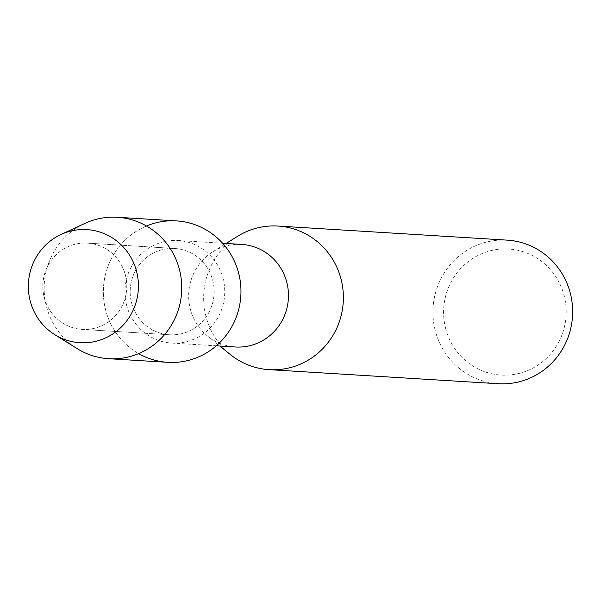 <?xml version="1.0" encoding="UTF-8"?>
<svg xmlns="http://www.w3.org/2000/svg" width="601" height="601" viewBox="0 0 601 601"><rect width="100%" height="100%" fill="white"/><g stroke="black" fill="none" stroke-linecap="round" stroke-linejoin="round"><path stroke-width="0.45" stroke-dasharray="3 2.25" d="M44.128 297.067A43.219 41.972 -86.5 0 0 82.157 329.393A43.219 41.972 -86.5 0 0 125.489 275.446A43.219 41.972 -86.5 0 0 87.461 243.12A43.219 41.972 -86.5 0 0 44.128 297.067A43.219 41.972 -86.5 0 0 82.157 329.393A43.219 41.972 -86.5 0 0 125.489 275.446A43.219 41.972 -86.5 0 0 87.461 243.12A43.219 41.972 -86.5 0 0 44.128 297.067M131.476 302.431A43.219 41.972 -86.5 0 0 169.512 334.765A43.219 41.972 -86.5 0 0 212.844 280.81A43.219 41.972 -86.5 0 0 174.808 248.483A43.219 41.972 -86.5 0 0 131.476 302.431A43.219 41.972 -86.5 0 0 169.512 334.765A43.219 41.972 -86.5 0 0 212.844 280.81A43.219 41.972 -86.5 0 0 174.808 248.483A43.219 41.972 -86.5 0 0 131.476 302.431M126.473 304.639A51.378 49.898 -86.5 0 0 171.683 343.066A51.378 49.898 -86.5 0 0 223.196 278.932A51.378 49.898 -86.5 0 0 177.986 240.505A51.378 49.898 -86.5 0 0 126.473 304.639M146.479 225.999A70.843 68.799 -86.5 0 0 105.475 309.342A70.843 68.799 -86.5 0 0 138.636 353.606M241.715 244.419A51.378 49.898 -86.5 0 0 212.769 251.819A51.378 49.898 -86.5 0 0 190.209 308.553A51.378 49.898 -86.5 0 0 207.593 336.094A51.378 49.898 -86.5 0 0 235.419 346.987M237.403 236.411A71.932 69.859 -86.5 0 0 205.812 315.841A71.932 69.859 -86.5 0 0 230.153 354.402M507.206 240.137A71.932 69.859 -86.5 0 0 435.086 329.919A71.932 69.859 -86.5 0 0 498.387 383.731M445.476 327.845A63.128 61.302 -86.5 0 0 520.015 373.168A63.128 61.302 -86.5 0 0 564.309 296.27A63.128 61.302 -86.5 0 0 489.77 250.948A63.128 61.302 -86.5 0 0 445.476 327.845M84.876 223.414A70.843 68.799 -86.5 0 0 46.269 305.706A70.843 68.799 -86.5 0 0 77.183 348.633M176.506 220.913A70.843 68.799 -86.5 0 0 105.475 309.342A70.843 68.799 -86.5 0 0 167.814 362.335M82.157 329.393L169.512 334.765L82.157 329.393M171.683 343.066L216.292 345.808M207.593 336.094L219.831 346.026M212.769 251.819L226.134 243.458M177.986 240.505L222.588 243.24M87.461 243.12L174.808 248.483L87.461 243.12"/><path stroke-width="0.9" d="M30.05 300.342A56.667 55.029 -86.5 0 0 96.964 341.022A56.667 55.029 -86.5 0 0 136.72 271.998A56.667 55.029 -86.5 0 0 69.806 231.31A56.667 55.029 -86.5 0 0 30.05 300.342A56.667 55.029 -86.5 0 0 54.774 334.674A56.667 55.029 -86.5 0 0 116.106 331.602A56.667 55.029 -86.5 0 0 136.72 271.998A56.667 55.029 -86.5 0 0 60.926 234.525A56.667 55.029 -86.5 0 0 30.05 300.342M138.636 353.606A70.843 68.799 -86.5 0 0 214.106 347.618A70.843 68.799 -86.5 0 0 238.845 273.898A70.843 68.799 -86.5 0 0 146.479 225.999M216.292 345.808L235.419 346.987A51.378 49.898 -86.5 0 0 286.925 282.853A51.378 49.898 -86.5 0 0 241.715 244.419L222.588 243.24M219.831 346.026L230.153 354.402A71.932 69.859 -86.5 0 0 269.105 369.645A71.932 69.859 -86.5 0 0 341.225 279.856A71.932 69.859 -86.5 0 0 277.925 226.051A71.932 69.859 -86.5 0 0 237.403 236.411L226.134 243.458M269.105 369.645L498.387 383.731A71.932 69.859 -86.5 0 0 570.499 293.942A71.932 69.859 -86.5 0 0 507.206 240.137L277.925 226.051M54.774 334.674L77.183 348.633A70.843 68.799 -86.5 0 0 108.608 358.699A70.843 68.799 -86.5 0 0 179.631 270.262A70.843 68.799 -86.5 0 0 117.3 217.269A70.843 68.799 -86.5 0 0 84.876 223.414L60.926 234.525M108.608 358.699L167.814 362.335A70.843 68.799 -86.5 0 0 238.845 273.898A70.843 68.799 -86.5 0 0 176.506 220.913L117.3 217.269"/></g></svg>
